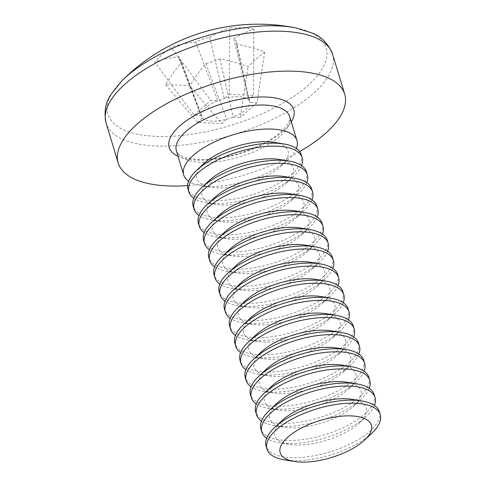 <?xml version="1.0" encoding="UTF-8"?>
<svg xmlns="http://www.w3.org/2000/svg" width="486" height="486" viewBox="0 0 486 486"><rect width="100%" height="100%" fill="white"/><g stroke="black" fill="none" stroke-linecap="round" stroke-linejoin="round"><path stroke-width="0.36" stroke-dasharray="2.43 1.82" d="M371.796 433.275A59.183 24.063 -16.9 0 1 370.697 434.284A59.183 24.063 -16.9 0 1 291.375 460.57A59.183 24.063 -16.9 0 1 284.359 459.841M379.347 411.709A59.183 24.063 -16.9 0 1 369.779 431.27A59.183 24.063 -16.9 0 1 290.458 457.557A59.183 24.063 -16.9 0 1 266.091 446.118M352.186 399.383A47.64 19.367 -16.9 0 1 359.342 422.935A47.64 19.367 -16.9 0 1 358.455 423.749A47.64 19.367 -16.9 0 1 288.957 444.326A47.64 19.367 -16.9 0 1 281.801 420.767M374.469 405.476A59.183 24.063 -16.9 0 1 366.59 416.138A59.183 24.063 -16.9 0 1 365.484 417.146A59.183 24.063 -16.9 0 1 286.169 443.432A59.183 24.063 -16.9 0 1 279.152 442.703A59.183 24.063 -16.9 0 1 266.68 438.226M374.141 394.571A59.183 24.063 -16.9 0 1 364.573 414.133A59.183 24.063 -16.9 0 1 285.252 440.425A59.183 24.063 -16.9 0 1 260.885 428.98M346.98 382.245A47.64 19.367 -16.9 0 1 354.136 405.804A47.64 19.367 -16.9 0 1 353.249 406.612A47.64 19.367 -16.9 0 1 283.751 427.188A47.64 19.367 -16.9 0 1 276.595 403.629M369.263 388.338A59.183 24.063 -16.9 0 1 361.384 399A59.183 24.063 -16.9 0 1 360.278 400.008A59.183 24.063 -16.9 0 1 280.957 426.295A59.183 24.063 -16.9 0 1 273.946 425.566A59.183 24.063 -16.9 0 1 261.474 421.089M368.929 377.44A59.183 24.063 -16.9 0 1 359.367 396.995A59.183 24.063 -16.9 0 1 280.045 423.288A59.183 24.063 -16.9 0 1 255.679 411.842M341.773 365.108A47.64 19.367 -16.9 0 1 348.93 388.666A47.64 19.367 -16.9 0 1 348.043 389.474A47.64 19.367 -16.9 0 1 278.545 410.05A47.64 19.367 -16.9 0 1 271.388 386.492M364.057 371.201A59.183 24.063 -16.9 0 1 356.177 381.862A59.183 24.063 -16.9 0 1 355.072 382.871A59.183 24.063 -16.9 0 1 275.75 409.157A59.183 24.063 -16.9 0 1 268.74 408.428A59.183 24.063 -16.9 0 1 256.262 403.951M363.722 360.302A59.183 24.063 -16.9 0 1 354.16 379.864A59.183 24.063 -16.9 0 1 274.839 406.15A59.183 24.063 -16.9 0 1 250.472 394.711M336.567 347.97A47.64 19.367 -16.9 0 1 343.724 371.529A47.64 19.367 -16.9 0 1 342.837 372.337A47.64 19.367 -16.9 0 1 273.339 392.913A47.64 19.367 -16.9 0 1 266.182 369.354M358.85 354.063A59.183 24.063 -16.9 0 1 350.971 364.725A59.183 24.063 -16.9 0 1 349.865 365.733A59.183 24.063 -16.9 0 1 270.544 392.02A59.183 24.063 -16.9 0 1 263.534 391.291A59.183 24.063 -16.9 0 1 251.055 386.813M358.516 343.165A59.183 24.063 -16.9 0 1 348.954 362.726A59.183 24.063 -16.9 0 1 269.633 389.013A59.183 24.063 -16.9 0 1 245.266 377.573M331.361 330.832A47.64 19.367 -16.9 0 1 338.517 354.391A47.64 19.367 -16.9 0 1 337.63 355.199A47.64 19.367 -16.9 0 1 268.132 375.775A47.64 19.367 -16.9 0 1 260.976 352.216M353.638 336.932A59.183 24.063 -16.9 0 1 345.765 347.587A59.183 24.063 -16.9 0 1 344.659 348.596A59.183 24.063 -16.9 0 1 265.338 374.882A59.183 24.063 -16.9 0 1 258.327 374.153A59.183 24.063 -16.9 0 1 245.849 369.676M353.31 326.027A59.183 24.063 -16.9 0 1 343.748 345.589A59.183 24.063 -16.9 0 1 264.427 371.875A59.183 24.063 -16.9 0 1 240.06 360.436M326.155 313.695A47.64 19.367 -16.9 0 1 333.311 337.254A47.64 19.367 -16.9 0 1 332.424 338.062A47.64 19.367 -16.9 0 1 262.926 358.638A47.64 19.367 -16.9 0 1 255.77 335.079M348.432 319.794A59.183 24.063 -16.9 0 1 340.558 330.45A59.183 24.063 -16.9 0 1 339.453 331.458A59.183 24.063 -16.9 0 1 260.132 357.745A59.183 24.063 -16.9 0 1 253.121 357.016A59.183 24.063 -16.9 0 1 240.643 352.538M348.104 308.889A59.183 24.063 -16.9 0 1 338.542 328.451A59.183 24.063 -16.9 0 1 259.22 354.737A59.183 24.063 -16.9 0 1 234.853 343.298M320.948 296.557A47.64 19.367 -16.9 0 1 328.105 320.116A47.64 19.367 -16.9 0 1 327.218 320.924A47.64 19.367 -16.9 0 1 257.72 341.5A47.64 19.367 -16.9 0 1 250.563 317.941M343.225 302.656A59.183 24.063 -16.9 0 1 335.352 313.318A59.183 24.063 -16.9 0 1 334.247 314.32A59.183 24.063 -16.9 0 1 254.925 340.607A59.183 24.063 -16.9 0 1 247.915 339.878A59.183 24.063 -16.9 0 1 235.437 335.407M342.897 291.752A59.183 24.063 -16.9 0 1 333.335 311.313A59.183 24.063 -16.9 0 1 254.014 337.6A59.183 24.063 -16.9 0 1 229.647 326.161M315.742 279.42A47.64 19.367 -16.9 0 1 322.898 302.978A47.64 19.367 -16.9 0 1 322.011 303.786A47.64 19.367 -16.9 0 1 252.513 324.362A47.64 19.367 -16.9 0 1 245.357 300.804M338.019 285.519A59.183 24.063 -16.9 0 1 330.146 296.181A59.183 24.063 -16.9 0 1 329.04 297.183A59.183 24.063 -16.9 0 1 249.719 323.476A59.183 24.063 -16.9 0 1 242.708 322.74A59.183 24.063 -16.9 0 1 230.23 318.269M337.691 274.614A59.183 24.063 -16.9 0 1 328.129 294.176A59.183 24.063 -16.9 0 1 248.808 320.462A59.183 24.063 -16.9 0 1 224.441 309.023M310.536 262.282A47.64 19.367 -16.9 0 1 317.692 285.841A47.64 19.367 -16.9 0 1 316.805 286.655A47.64 19.367 -16.9 0 1 247.307 307.225A47.64 19.367 -16.9 0 1 240.145 283.666M332.813 268.381A59.183 24.063 -16.9 0 1 324.94 279.043A59.183 24.063 -16.9 0 1 323.834 280.045A59.183 24.063 -16.9 0 1 244.513 306.338A59.183 24.063 -16.9 0 1 237.502 305.609A59.183 24.063 -16.9 0 1 225.024 301.132M332.485 257.477A59.183 24.063 -16.9 0 1 322.923 277.038A59.183 24.063 -16.9 0 1 243.601 303.325A59.183 24.063 -16.9 0 1 219.235 291.886M305.33 245.144A47.64 19.367 -16.9 0 1 312.486 268.703A47.64 19.367 -16.9 0 1 311.599 269.517A47.64 19.367 -16.9 0 1 242.101 290.087A47.64 19.367 -16.9 0 1 234.938 266.535M327.607 251.244A59.183 24.063 -16.9 0 1 319.733 261.905A59.183 24.063 -16.9 0 1 318.628 262.914A59.183 24.063 -16.9 0 1 239.306 289.2A59.183 24.063 -16.9 0 1 232.296 288.471A59.183 24.063 -16.9 0 1 219.818 283.994M327.278 240.339A59.183 24.063 -16.9 0 1 317.71 259.901A59.183 24.063 -16.9 0 1 238.395 286.187A59.183 24.063 -16.9 0 1 214.028 274.748M300.123 228.007A47.64 19.367 -16.9 0 1 307.28 251.566A47.64 19.367 -16.9 0 1 306.393 252.38A47.64 19.367 -16.9 0 1 236.895 272.956A47.64 19.367 -16.9 0 1 229.732 249.397M322.4 234.106A59.183 24.063 -16.9 0 1 314.527 244.768A59.183 24.063 -16.9 0 1 313.421 245.776A59.183 24.063 -16.9 0 1 234.1 272.063A59.183 24.063 -16.9 0 1 227.09 271.334A59.183 24.063 -16.9 0 1 214.612 266.857M322.072 223.202A59.183 24.063 -16.9 0 1 312.504 242.763A59.183 24.063 -16.9 0 1 233.183 269.05A59.183 24.063 -16.9 0 1 208.822 257.61M294.917 210.875A47.64 19.367 -16.9 0 1 302.073 234.428A47.64 19.367 -16.9 0 1 301.186 235.242A47.64 19.367 -16.9 0 1 231.682 255.818A47.64 19.367 -16.9 0 1 224.526 232.259M317.194 216.969A59.183 24.063 -16.9 0 1 309.315 227.63A59.183 24.063 -16.9 0 1 308.215 228.639A59.183 24.063 -16.9 0 1 228.894 254.925A59.183 24.063 -16.9 0 1 221.883 254.196A59.183 24.063 -16.9 0 1 209.405 249.719M316.866 206.064A59.183 24.063 -16.9 0 1 307.298 225.625A59.183 24.063 -16.9 0 1 227.977 251.918A59.183 24.063 -16.9 0 1 203.616 240.473M289.705 193.738A47.64 19.367 -16.9 0 1 296.867 217.297A47.64 19.367 -16.9 0 1 295.974 218.105A47.64 19.367 -16.9 0 1 226.476 238.681A47.64 19.367 -16.9 0 1 219.32 215.122M311.988 199.831A59.183 24.063 -16.9 0 1 304.108 210.493A59.183 24.063 -16.9 0 1 303.009 211.501A59.183 24.063 -16.9 0 1 223.688 237.788A59.183 24.063 -16.9 0 1 216.677 237.059A59.183 24.063 -16.9 0 1 204.199 232.581M311.66 188.933A59.183 24.063 -16.9 0 1 302.092 208.488A59.183 24.063 -16.9 0 1 222.77 234.781A59.183 24.063 -16.9 0 1 198.41 223.341M284.498 176.6A47.64 19.367 -16.9 0 1 291.661 200.159A47.64 19.367 -16.9 0 1 290.768 200.967A47.64 19.367 -16.9 0 1 221.27 221.543A47.64 19.367 -16.9 0 1 214.113 197.984M306.781 182.693A59.183 24.063 -16.9 0 1 298.902 193.355A59.183 24.063 -16.9 0 1 297.803 194.364A59.183 24.063 -16.9 0 1 218.481 220.65A59.183 24.063 -16.9 0 1 211.465 219.921A59.183 24.063 -16.9 0 1 198.993 215.444M306.453 171.795A59.183 24.063 -16.9 0 1 296.885 191.356A59.183 24.063 -16.9 0 1 217.564 217.643A59.183 24.063 -16.9 0 1 193.197 206.204M279.292 159.463A47.64 19.367 -16.9 0 1 286.454 183.022A47.64 19.367 -16.9 0 1 285.561 183.83A47.64 19.367 -16.9 0 1 216.063 204.406A47.64 19.367 -16.9 0 1 208.907 180.847M301.575 165.556A59.183 24.063 -16.9 0 1 293.696 176.218A59.183 24.063 -16.9 0 1 292.596 177.226A59.183 24.063 -16.9 0 1 213.275 203.513A59.183 24.063 -16.9 0 1 206.258 202.784A59.183 24.063 -16.9 0 1 193.786 198.306M301.247 154.657A59.183 24.063 -16.9 0 1 291.679 174.219A59.183 24.063 -16.9 0 1 212.358 200.505A59.183 24.063 -16.9 0 1 187.991 189.066M274.086 142.325A47.64 19.367 -16.9 0 1 281.248 165.884A47.64 19.367 -16.9 0 1 280.355 166.692A47.64 19.367 -16.9 0 1 210.857 187.268A47.64 19.367 -16.9 0 1 203.701 163.709M296.369 148.424A59.183 24.063 -16.9 0 1 288.49 159.08A59.183 24.063 -16.9 0 1 287.39 160.088A59.183 24.063 -16.9 0 1 208.069 186.375A59.183 24.063 -16.9 0 1 201.052 185.646A59.183 24.063 -16.9 0 1 188.58 181.169M201.508 116.543L179.279 59.468A29.859 12.138 -16.9 0 0 181.612 62.257A191.739 116.008 92.9 0 0 165.586 84.795A190.16 82 -155.8 0 1 189.819 86.01L221.756 123.614L226.689 119.234A25.181 10.236 -16.9 0 1 211.768 121.111A25.181 10.236 -16.9 0 1 202.449 118.019A25.181 10.236 -16.9 0 1 201.508 116.543A25.181 10.236 -16.9 0 1 201.247 115.498A25.181 10.236 -16.9 0 1 217.862 100.748A25.181 10.236 -16.9 0 1 224.307 98.615A25.181 10.236 -16.9 0 1 239.221 96.732A25.181 10.236 -16.9 0 1 248.546 99.824L253.479 95.444L253.844 29.16A191.739 116.008 -87.1 0 0 233.845 38.613A29.859 12.138 -16.9 0 1 236.396 42.118A29.859 12.138 -16.9 0 1 236.451 44.08A191.739 131.25 -131.6 0 1 264.718 51.941L256.942 102.704L249.743 102.346L236.451 44.08M295.816 27.902A114.028 46.358 -16.9 0 1 307.723 85.664A114.028 46.358 -16.9 0 1 154.894 136.317A114.028 46.358 -16.9 0 1 121.998 80.712M299.68 151.565A118.365 48.126 -16.9 0 1 187.572 185.622M253.844 29.16A190.16 150.994 85.9 0 0 229.611 27.945L229.24 94.235L224.307 98.615L209.606 37.398A29.859 12.138 -16.9 0 0 195.615 42.033A191.739 131.25 -131.6 0 0 171.327 47.264A190.16 137.465 -120.9 0 0 162.658 54.153A190.16 137.465 -120.9 0 0 154.712 62.014L194.054 115.139L201.247 115.498L179 56.783A191.739 131.25 48.4 0 0 154.712 62.014M179.279 59.468A29.859 12.138 -16.9 0 1 179 56.783M264.718 51.941A190.16 68.471 117.1 0 0 256.487 58.849A190.16 68.471 117.1 0 0 248.103 66.691A191.739 131.25 48.4 0 0 219.842 58.83A29.859 12.138 -16.9 0 1 205.845 63.466A191.739 116.008 -87.1 0 0 189.819 86.01M209.606 37.398A191.739 116.008 92.9 0 1 229.611 27.945M219.842 58.83L233.134 117.096L240.327 117.46L248.103 66.691M195.615 42.033L217.862 100.748L210.669 100.389L171.327 47.264M194.054 115.139L210.669 100.389M181.612 62.257L202.449 118.019L197.516 122.399L221.756 123.614M233.845 38.613L248.546 99.824A25.181 10.236 -16.9 0 1 249.67 101.908A25.181 10.236 -16.9 0 1 249.743 102.346A25.181 10.236 -16.9 0 1 233.134 117.096A25.181 10.236 -16.9 0 1 226.689 119.234L205.845 63.466M256.942 102.704L240.327 117.46M165.586 84.795L197.516 122.399M229.24 94.235L253.479 95.444M176.418 150.958A59.183 24.063 163.1 0 0 200.785 162.397A59.183 24.063 163.1 0 0 262.689 147.677A59.183 24.063 163.1 0 0 289.668 116.549C289.474 118.232 292.444 120.352 281.339 131.506C262.088 148.977 222.667 160.884 197.851 159.353C190.761 158.904 185.452 157.804 181.928 156.055L178.064 153.509L176.418 150.958M291.302 121.925A65.1 26.469 -16.9 0 1 195.986 160.088A65.1 26.469 -16.9 0 1 178.052 156.334M332.582 54.219A118.365 48.126 -16.9 0 1 278.624 116.464A118.365 48.126 -16.9 0 1 154.809 145.915A118.365 48.126 -16.9 0 1 106.082 123.031M359.342 422.935L366.59 416.138M354.136 405.804L361.384 399M348.93 388.666L356.177 381.862M343.724 371.529L350.971 364.725M338.517 354.391L345.765 347.587M333.311 337.254L340.558 330.45M328.105 320.116L335.352 313.318M322.898 302.978L330.146 296.181M317.692 285.841L324.94 279.043M312.486 268.703L319.733 261.905M307.28 251.566L314.527 244.768M302.073 234.428L309.315 227.63M296.867 217.297L304.108 210.493M291.661 200.159L298.902 193.355M286.454 183.022L293.696 176.218M281.248 165.884L288.49 159.08M249.67 101.908L236.396 42.118M210.857 187.268L201.052 185.646M216.063 204.406L206.258 202.784M221.27 221.543L211.465 219.921M226.476 238.681L216.677 237.059M231.682 255.818L221.883 254.196M236.895 272.956L227.09 271.334M242.101 290.087L232.296 288.471M247.307 307.225L237.502 305.609M252.513 324.362L242.708 322.74M257.72 341.5L247.915 339.878M262.926 358.638L253.121 357.016M268.132 375.775L258.327 374.153M273.339 392.913L263.534 391.291M278.545 410.05L268.74 408.428M283.751 427.188L273.946 425.566M288.957 444.326L279.152 442.703"/><path stroke-width="0.73" d="M287.894 437.09A47.64 19.367 -16.9 0 1 351.08 415.901A47.64 19.367 -16.9 0 1 364.549 440.073A47.64 19.367 -16.9 0 1 363.662 440.887A47.64 19.367 -16.9 0 1 294.164 461.457A47.64 19.367 -16.9 0 1 287.894 437.09M294.164 461.457L284.359 459.841A59.183 24.063 -16.9 0 1 267.008 449.131A59.183 24.063 -16.9 0 1 276.57 429.569A59.183 24.063 -16.9 0 1 355.892 403.283A59.183 24.063 -16.9 0 1 380.259 414.722A59.183 24.063 -16.9 0 1 371.796 433.275L364.549 440.073M267.008 449.131L266.091 446.118A59.183 24.063 -16.9 0 1 274.554 427.565A59.183 24.063 -16.9 0 1 275.659 426.556A59.183 24.063 -16.9 0 1 354.98 400.27A59.183 24.063 -16.9 0 1 361.991 400.999A59.183 24.063 -16.9 0 1 379.347 411.709L380.259 414.722M274.554 427.565L281.801 420.767A47.64 19.367 -16.9 0 1 282.688 419.953A47.64 19.367 -16.9 0 1 352.186 399.383L361.991 400.999M266.68 438.226A59.183 24.063 -16.9 0 1 261.802 431.993A59.183 24.063 -16.9 0 1 271.364 412.432A59.183 24.063 -16.9 0 1 350.685 386.145A59.183 24.063 -16.9 0 1 375.052 397.584A59.183 24.063 -16.9 0 1 374.469 405.476M261.802 431.993L260.885 428.98A59.183 24.063 -16.9 0 1 269.347 410.427A59.183 24.063 -16.9 0 1 270.453 409.425A59.183 24.063 -16.9 0 1 349.774 383.132A59.183 24.063 -16.9 0 1 356.785 383.861A59.183 24.063 -16.9 0 1 374.141 394.571L375.052 397.584M269.347 410.427L276.595 403.629A47.64 19.367 -16.9 0 1 277.482 402.815A47.64 19.367 -16.9 0 1 346.98 382.245L356.785 383.861M261.474 421.089A59.183 24.063 -16.9 0 1 256.596 414.856A59.183 24.063 -16.9 0 1 266.158 395.294A59.183 24.063 -16.9 0 1 345.479 369.008A59.183 24.063 -16.9 0 1 369.846 380.447A59.183 24.063 -16.9 0 1 369.263 388.338M256.596 414.856L255.679 411.842A59.183 24.063 -16.9 0 1 264.141 393.289A59.183 24.063 -16.9 0 1 265.247 392.287A59.183 24.063 -16.9 0 1 344.568 365.994A59.183 24.063 -16.9 0 1 351.578 366.723A59.183 24.063 -16.9 0 1 368.929 377.44L369.846 380.447M264.141 393.289L271.388 386.492A47.64 19.367 -16.9 0 1 272.275 385.677A47.64 19.367 -16.9 0 1 341.773 365.108L351.578 366.723M256.262 403.951A59.183 24.063 -16.9 0 1 251.39 397.718A59.183 24.063 -16.9 0 1 260.952 378.157A59.183 24.063 -16.9 0 1 340.273 351.87A59.183 24.063 -16.9 0 1 364.64 363.309A59.183 24.063 -16.9 0 1 364.057 371.201M251.39 397.718L250.472 394.711A59.183 24.063 -16.9 0 1 258.935 376.152A59.183 24.063 -16.9 0 1 260.04 375.149A59.183 24.063 -16.9 0 1 339.362 348.863A59.183 24.063 -16.9 0 1 346.372 349.592A59.183 24.063 -16.9 0 1 363.722 360.302L364.64 363.309M258.935 376.152L266.182 369.354A47.64 19.367 -16.9 0 1 267.069 368.546A47.64 19.367 -16.9 0 1 336.567 347.97L346.372 349.592M251.055 386.813A59.183 24.063 -16.9 0 1 246.183 380.581A59.183 24.063 -16.9 0 1 255.745 361.019A59.183 24.063 -16.9 0 1 335.067 334.733A59.183 24.063 -16.9 0 1 359.433 346.172A59.183 24.063 -16.9 0 1 358.85 354.063M246.183 380.581L245.266 377.573A59.183 24.063 -16.9 0 1 253.728 359.02A59.183 24.063 -16.9 0 1 254.834 358.012A59.183 24.063 -16.9 0 1 334.155 331.725A59.183 24.063 -16.9 0 1 341.166 332.454A59.183 24.063 -16.9 0 1 358.516 343.165L359.433 346.172M253.728 359.02L260.976 352.216A47.64 19.367 -16.9 0 1 261.863 351.408A47.64 19.367 -16.9 0 1 331.361 330.832L341.166 332.454M245.849 369.676A59.183 24.063 -16.9 0 1 240.971 363.443A59.183 24.063 -16.9 0 1 250.539 343.881A59.183 24.063 -16.9 0 1 329.86 317.595A59.183 24.063 -16.9 0 1 354.227 329.034A59.183 24.063 -16.9 0 1 353.638 336.932M240.971 363.443L240.06 360.436A59.183 24.063 -16.9 0 1 248.522 341.883A59.183 24.063 -16.9 0 1 249.628 340.874A59.183 24.063 -16.9 0 1 328.943 314.588A59.183 24.063 -16.9 0 1 335.96 315.317A59.183 24.063 -16.9 0 1 353.31 326.027L354.227 329.034M248.522 341.883L255.77 335.079A47.64 19.367 -16.9 0 1 256.657 334.271A47.64 19.367 -16.9 0 1 326.155 313.695L335.96 315.317M240.643 352.538A59.183 24.063 -16.9 0 1 235.765 346.305A59.183 24.063 -16.9 0 1 245.333 326.744A59.183 24.063 -16.9 0 1 324.654 300.457A59.183 24.063 -16.9 0 1 349.021 311.897A59.183 24.063 -16.9 0 1 348.432 319.794M235.765 346.305L234.853 343.298A59.183 24.063 -16.9 0 1 243.316 324.745A59.183 24.063 -16.9 0 1 244.415 323.737A59.183 24.063 -16.9 0 1 323.737 297.45A59.183 24.063 -16.9 0 1 330.753 298.179A59.183 24.063 -16.9 0 1 348.104 308.889L349.021 311.897M243.316 324.745L250.563 317.941A47.64 19.367 -16.9 0 1 251.45 317.133A47.64 19.367 -16.9 0 1 320.948 296.557L330.753 298.179M235.437 335.407A59.183 24.063 -16.9 0 1 230.558 329.168A59.183 24.063 -16.9 0 1 240.127 309.606A59.183 24.063 -16.9 0 1 319.448 283.32A59.183 24.063 -16.9 0 1 343.815 294.759A59.183 24.063 -16.9 0 1 343.225 302.656M230.558 329.168L229.647 326.161A59.183 24.063 -16.9 0 1 238.11 307.608A59.183 24.063 -16.9 0 1 239.209 306.599A59.183 24.063 -16.9 0 1 318.53 280.313A59.183 24.063 -16.9 0 1 325.547 281.042A59.183 24.063 -16.9 0 1 342.897 291.752L343.815 294.759M238.11 307.608L245.357 300.804A47.64 19.367 -16.9 0 1 246.244 299.996A47.64 19.367 -16.9 0 1 315.742 279.42L325.547 281.042M230.23 318.269A59.183 24.063 -16.9 0 1 225.352 312.03A59.183 24.063 -16.9 0 1 234.92 292.475A59.183 24.063 -16.9 0 1 314.242 266.182A59.183 24.063 -16.9 0 1 338.608 277.621A59.183 24.063 -16.9 0 1 338.019 285.519M225.352 312.03L224.441 309.023A59.183 24.063 -16.9 0 1 232.903 290.47A59.183 24.063 -16.9 0 1 234.003 289.462A59.183 24.063 -16.9 0 1 313.324 263.175A59.183 24.063 -16.9 0 1 320.341 263.904A59.183 24.063 -16.9 0 1 337.691 274.614L338.608 277.621M232.903 290.47L240.145 283.666A47.64 19.367 -16.9 0 1 241.038 282.858A47.64 19.367 -16.9 0 1 310.536 262.282L320.341 263.904M225.024 301.132A59.183 24.063 -16.9 0 1 220.146 294.899A59.183 24.063 -16.9 0 1 229.714 275.337A59.183 24.063 -16.9 0 1 309.035 249.045A59.183 24.063 -16.9 0 1 333.402 260.49A59.183 24.063 -16.9 0 1 332.813 268.381M220.146 294.899L219.235 291.886A59.183 24.063 -16.9 0 1 227.697 273.332A59.183 24.063 -16.9 0 1 228.797 272.324A59.183 24.063 -16.9 0 1 308.118 246.038A59.183 24.063 -16.9 0 1 315.135 246.767A59.183 24.063 -16.9 0 1 332.485 257.477L333.402 260.49M227.697 273.332L234.938 266.535A47.64 19.367 -16.9 0 1 235.832 265.721A47.64 19.367 -16.9 0 1 305.33 245.144L315.135 246.767M219.818 283.994A59.183 24.063 -16.9 0 1 214.94 277.761A59.183 24.063 -16.9 0 1 224.508 258.2A59.183 24.063 -16.9 0 1 303.829 231.913A59.183 24.063 -16.9 0 1 328.19 243.352A59.183 24.063 -16.9 0 1 327.607 251.244M214.94 277.761L214.028 274.748A59.183 24.063 -16.9 0 1 222.491 256.195A59.183 24.063 -16.9 0 1 223.59 255.186A59.183 24.063 -16.9 0 1 302.912 228.9A59.183 24.063 -16.9 0 1 309.922 229.629A59.183 24.063 -16.9 0 1 327.278 240.339L328.19 243.352M222.491 256.195L229.732 249.397A47.64 19.367 -16.9 0 1 230.625 248.583A47.64 19.367 -16.9 0 1 300.123 228.007L309.922 229.629M214.612 266.857A59.183 24.063 -16.9 0 1 209.733 260.624A59.183 24.063 -16.9 0 1 219.301 241.062A59.183 24.063 -16.9 0 1 298.623 214.776A59.183 24.063 -16.9 0 1 322.983 226.215A59.183 24.063 -16.9 0 1 322.4 234.106M209.733 260.624L208.822 257.61A59.183 24.063 -16.9 0 1 217.285 239.057A59.183 24.063 -16.9 0 1 218.384 238.049A59.183 24.063 -16.9 0 1 297.705 211.762A59.183 24.063 -16.9 0 1 304.716 212.491A59.183 24.063 -16.9 0 1 322.072 223.202L322.983 226.215M217.285 239.057L224.526 232.259A47.64 19.367 -16.9 0 1 225.413 231.445A47.64 19.367 -16.9 0 1 294.917 210.875L304.716 212.491M209.405 249.719A59.183 24.063 -16.9 0 1 204.527 243.486A59.183 24.063 -16.9 0 1 214.095 223.925A59.183 24.063 -16.9 0 1 293.416 197.638A59.183 24.063 -16.9 0 1 317.777 209.077A59.183 24.063 -16.9 0 1 317.194 216.969M204.527 243.486L203.616 240.473A59.183 24.063 -16.9 0 1 212.078 221.92A59.183 24.063 -16.9 0 1 213.178 220.917A59.183 24.063 -16.9 0 1 292.499 194.625A59.183 24.063 -16.9 0 1 299.51 195.354A59.183 24.063 -16.9 0 1 316.866 206.064L317.777 209.077M212.078 221.92L219.32 215.122A47.64 19.367 -16.9 0 1 220.207 214.308A47.64 19.367 -16.9 0 1 289.705 193.738L299.51 195.354M204.199 232.581A59.183 24.063 -16.9 0 1 199.321 226.348A59.183 24.063 -16.9 0 1 208.889 206.787A59.183 24.063 -16.9 0 1 288.204 180.5A59.183 24.063 -16.9 0 1 312.571 191.94A59.183 24.063 -16.9 0 1 311.988 199.831M199.321 226.348L198.41 223.341A59.183 24.063 -16.9 0 1 206.866 204.782A59.183 24.063 -16.9 0 1 207.972 203.78A59.183 24.063 -16.9 0 1 287.293 177.487A59.183 24.063 -16.9 0 1 294.303 178.216A59.183 24.063 -16.9 0 1 311.66 188.933L312.571 191.94M206.866 204.782L214.113 197.984A47.64 19.367 -16.9 0 1 215 197.176A47.64 19.367 -16.9 0 1 284.498 176.6L294.303 178.216M198.993 215.444A59.183 24.063 -16.9 0 1 194.114 209.211A59.183 24.063 -16.9 0 1 203.683 189.649A59.183 24.063 -16.9 0 1 282.998 163.363A59.183 24.063 -16.9 0 1 307.365 174.802A59.183 24.063 -16.9 0 1 306.781 182.693M194.114 209.211L193.197 206.204A59.183 24.063 -16.9 0 1 201.66 187.645A59.183 24.063 -16.9 0 1 202.765 186.642A59.183 24.063 -16.9 0 1 282.087 160.356A59.183 24.063 -16.9 0 1 289.097 161.085A59.183 24.063 -16.9 0 1 306.453 171.795L307.365 174.802M201.66 187.645L208.907 180.847A47.64 19.367 -16.9 0 1 209.794 180.039A47.64 19.367 -16.9 0 1 279.292 159.463L289.097 161.085M193.786 198.306A59.183 24.063 -16.9 0 1 188.908 192.073A59.183 24.063 -16.9 0 1 198.47 172.512A59.183 24.063 -16.9 0 1 277.792 146.225A59.183 24.063 -16.9 0 1 302.158 157.664A59.183 24.063 -16.9 0 1 301.575 165.556M188.908 192.073L187.991 189.066A59.183 24.063 -16.9 0 1 196.453 170.513A59.183 24.063 -16.9 0 1 197.559 169.505A59.183 24.063 -16.9 0 1 276.88 143.218A59.183 24.063 -16.9 0 1 283.891 143.947A59.183 24.063 -16.9 0 1 301.247 154.657L302.158 157.664M196.453 170.513L203.701 163.709A47.64 19.367 -16.9 0 1 204.588 162.901A47.64 19.367 -16.9 0 1 274.086 142.325L283.891 143.947M188.58 181.169A59.183 24.063 -16.9 0 1 183.702 174.936A59.183 24.063 -16.9 0 1 193.264 155.374A59.183 24.063 -16.9 0 1 272.585 129.088A59.183 24.063 -16.9 0 1 296.952 140.527A59.183 24.063 -16.9 0 1 296.369 148.424M279.207 25.934A114.028 46.358 -16.9 0 1 295.816 27.902A192.341 192.341 0 0 0 121.998 80.712L121.998 80.712A114.028 46.358 -16.9 0 1 126.378 76.588A114.028 46.358 -16.9 0 1 279.207 25.934M187.572 185.622A118.365 48.126 -16.9 0 1 166.953 185.871A118.365 48.126 -16.9 0 1 118.22 162.992A118.365 48.126 -16.9 0 1 172.178 100.742A118.365 48.126 -16.9 0 1 295.992 71.296A118.365 48.126 -16.9 0 1 344.72 94.175A118.365 48.126 -16.9 0 1 299.68 151.565M296.952 140.527L289.668 116.549A59.183 24.063 163.1 0 0 265.301 105.11A59.183 24.063 163.1 0 0 203.397 119.835A59.183 24.063 163.1 0 0 176.418 150.958L183.702 174.936M178.052 156.334A65.1 26.469 -16.9 0 1 188.179 119.52A65.1 26.469 -16.9 0 1 266.954 97.072A65.1 26.469 -16.9 0 1 291.302 121.925M118.22 162.992L106.082 123.031A118.365 48.126 -16.9 0 1 160.04 60.786A118.365 48.126 -16.9 0 1 283.848 31.335A118.365 48.126 -16.9 0 1 332.582 54.219C328.208 43.625 321.483 36.596 312.407 33.133L295.816 27.902M344.72 94.175L332.582 54.219M106.082 123.031C103.822 111.798 105.498 102.218 111.118 94.29L121.998 80.712"/></g></svg>
